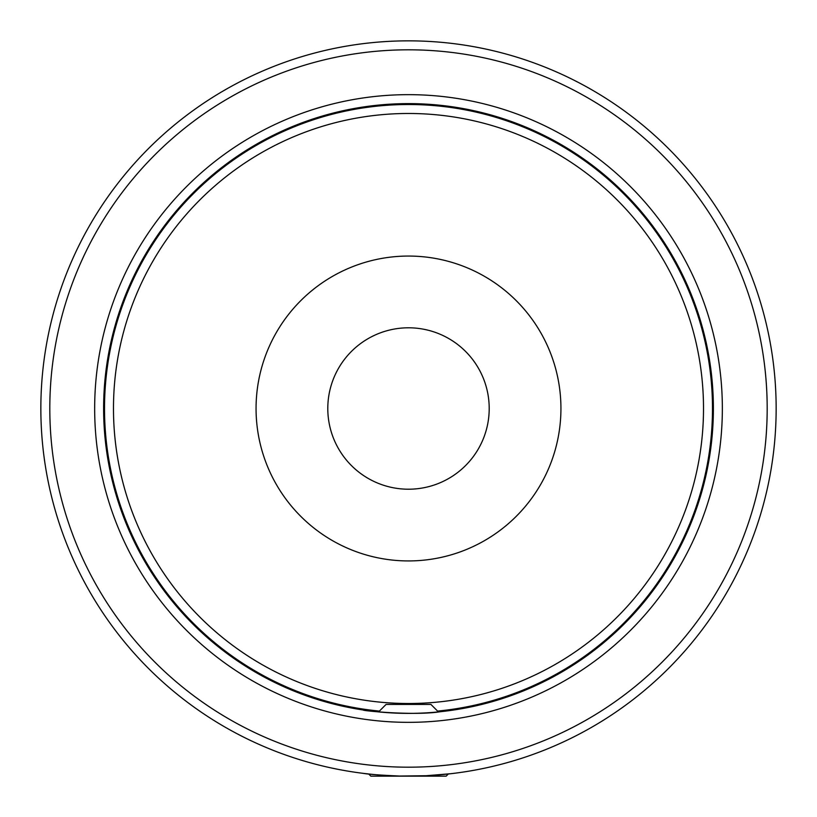 <?xml version="1.0" encoding="UTF-8"?>
<svg xmlns="http://www.w3.org/2000/svg" width="817" height="817" viewBox="0 0 817 817"><rect width="100%" height="100%" fill="white"/><g stroke="black" fill="none" stroke-linecap="round" stroke-linejoin="round"><path stroke-width="1.23" d="M408.5 256.058A152.442 152.442 0 0 1 540.517 484.716A152.442 152.442 0 0 1 276.483 484.716A152.442 152.442 0 0 1 408.5 256.058M379.405 711.086A303.985 303.985 0 0 1 104.862 393.937A303.985 303.985 0 0 1 408.5 104.515A303.985 303.985 0 0 1 712.138 393.937A303.985 303.985 0 0 1 437.595 711.086M408.5 327.801A80.699 80.699 0 0 1 478.394 448.85A80.699 80.699 0 0 1 338.606 448.85A80.699 80.699 0 0 1 408.5 327.801M713.384 408.5A304.884 304.884 0 0 0 256.058 144.466A304.884 304.884 0 0 0 256.058 672.534A304.884 304.884 0 0 0 713.384 408.5M440.526 711.689C414.607 715.978 361.073 710.698 363.197 709.993M103.943 394.519L103.728 400.289M370.836 711.045L371.347 711.107M373.012 711.311L378.588 711.913L386.084 704.417L430.916 704.417L438.412 711.913M441.64 711.576L446.164 711.045M107.926 459.593L108.508 462.871M107.977 459.889L108.743 464.148M722.351 408.5A313.851 313.851 0 0 1 251.575 680.295A313.851 313.851 0 0 1 251.575 136.705A313.851 313.851 0 0 1 722.351 408.5M767.183 408.5A358.683 358.683 0 0 0 229.158 97.866A358.683 358.683 0 0 0 229.158 719.134A358.683 358.683 0 0 0 767.183 408.5M776.15 408.5A367.65 367.65 0 0 1 224.675 726.895A367.65 367.65 0 0 1 224.675 90.105A367.65 367.65 0 0 1 776.15 408.5M448.329 773.985L446.164 776.15L370.836 776.15L368.671 773.985L362.789 773.301C368.314 774.281 380.579 775.2 399.595 776.038L426.035 775.731L450.749 773.709M368.671 773.985L366.271 773.719M104.014 392.987L103.79 398.155M408.5 113.481A295.019 295.019 0 0 1 663.986 556.009A295.019 295.019 0 0 1 153.004 556.009A295.019 295.019 0 0 1 408.5 113.481"/></g></svg>
